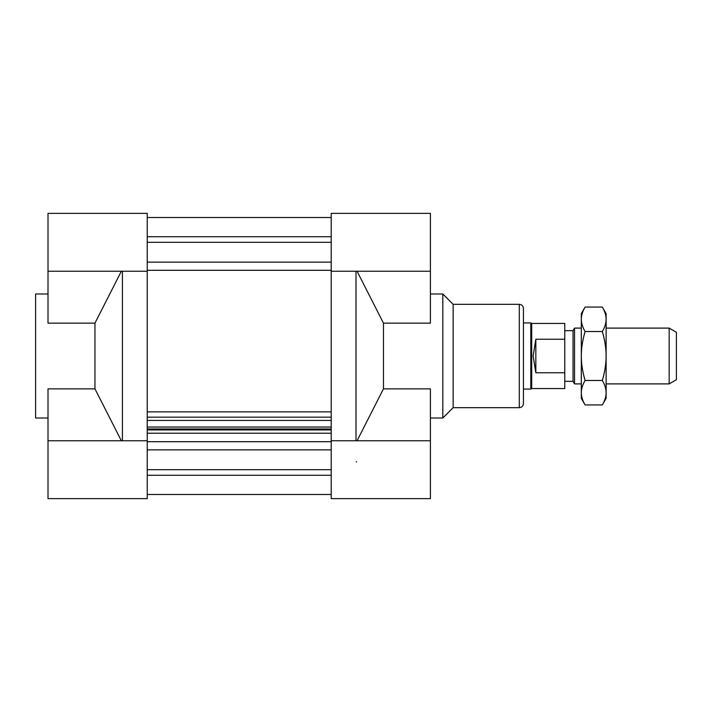 <?xml version="1.0" encoding="UTF-8"?>
<svg xmlns="http://www.w3.org/2000/svg" width="712" height="712" viewBox="0 0 712 712"><rect width="100%" height="100%" fill="white"/><g stroke="black" fill="none" stroke-linecap="round" stroke-linejoin="round"><path stroke-width="1.07" d="M121.352 271.245L94.954 323.141L94.954 388.859L48.007 388.859L48.007 498.631L147.224 498.631L147.224 429.941L331.196 429.941L331.196 498.631L430.413 498.631L430.413 440.755L331.196 440.755M147.224 433.225L331.196 433.225M331.196 262.141L147.224 262.141M147.224 242.311L331.196 242.311M147.224 449.859L331.196 449.859M147.224 469.689L331.196 469.689M147.224 475.269L331.196 475.269M147.224 217.507L331.196 217.507L147.224 217.507M147.224 236.731L331.196 236.731M147.224 429.941L147.224 417.161L331.196 417.161L331.196 429.941M147.224 427.04L331.196 427.04M331.196 441.698L147.224 441.698M147.224 270.302L331.196 270.302M147.224 417.161L147.224 411.874L331.196 411.874L331.196 417.161M147.224 420.445L331.196 420.445M331.196 494.493L147.224 494.493M147.224 428.971L331.196 428.971M356 271.245L356 440.755M357.068 440.755L383.465 388.859L383.465 323.141L430.413 323.141L430.413 213.369L331.196 213.369L331.196 414.998M356.383 462.07L356.481 461.625M383.465 323.141L357.068 271.245M519.297 304.327L519.297 407.673C521.816 407.433 523.187 406.054 523.436 403.544L523.436 308.456C523.187 305.946 521.816 304.567 519.297 304.327L453.152 304.327L442.82 293.985L430.413 293.985M442.82 293.985L442.82 418.015L430.413 418.015M383.465 388.859L430.413 388.859L430.413 440.755M453.152 304.327L453.152 407.673L442.82 418.015M94.954 388.859L121.352 440.755M122.42 440.755L122.42 271.245M147.224 414.998L147.224 213.369L48.007 213.369L48.007 271.245L147.224 271.245M94.954 323.141L48.007 323.141L48.007 271.245M48.007 418.015L35.6 418.015L35.6 293.985L48.007 293.985M669.164 383.901L676.4 379.727L676.4 332.273L669.164 328.099L669.164 383.901L606.117 383.901M564.776 381.32L573.044 381.32L573.044 330.68L574.539 328.099L574.539 383.901L581.312 383.901M523.436 389.072L530.805 389.072L530.805 322.928L523.436 322.928M530.805 389.072L531.704 388.556L531.704 323.444L530.805 322.928M564.776 339.232L564.776 372.768L535.833 372.768L533.154 356L535.833 339.232L564.776 339.232L564.776 323.444L531.704 323.444M531.704 388.556L564.776 388.556L564.776 372.768M535.833 339.232L535.833 372.768M585.095 380.466C582.585 384.729 581.321 388.805 581.312 392.695L581.312 319.305C581.321 323.195 582.585 327.271 585.095 331.534C582.585 340.069 581.321 348.221 581.312 356C581.321 363.779 582.585 371.931 585.095 380.466L602.334 380.466C604.853 371.931 606.108 363.779 606.117 356C606.108 348.221 604.853 340.069 602.334 331.534C604.853 327.271 606.108 323.195 606.117 319.305L606.117 398.373L602.334 404.932C604.853 400.669 606.108 396.584 606.117 392.695C606.108 388.805 604.853 384.729 602.334 380.466M585.095 331.534L602.334 331.534M585.095 404.932L581.312 398.373L581.312 392.695C581.321 396.584 582.585 400.669 585.095 404.932L602.334 404.932M585.095 307.068C582.585 311.331 581.321 315.416 581.312 319.305L581.312 313.627L585.095 307.068L602.334 307.068C604.853 311.331 606.108 315.416 606.117 319.305L606.117 313.627L602.334 307.068M519.297 407.673L453.152 407.673M430.413 271.245L331.196 271.245M48.007 440.755L147.224 440.755M564.776 330.68L573.044 330.68M574.539 328.099L581.312 328.099M606.117 328.099L669.164 328.099M573.044 381.32L574.539 383.901"/></g></svg>
